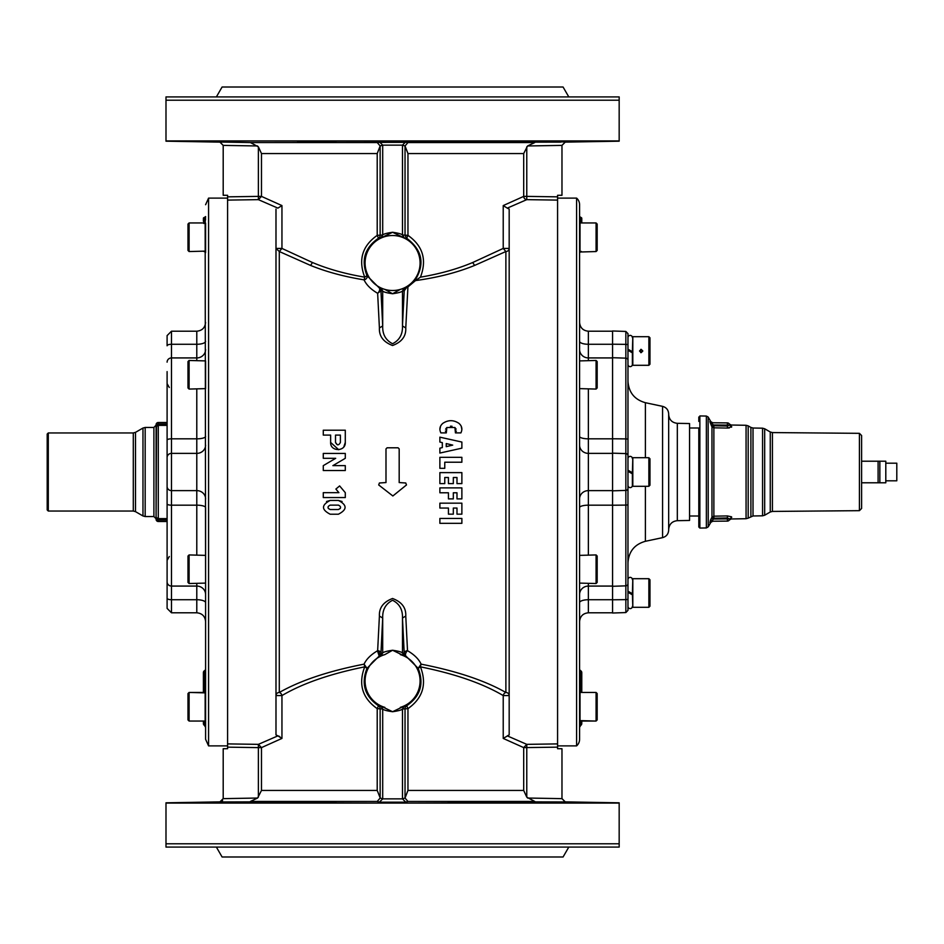 <?xml version="1.0" encoding="UTF-8"?>
<svg xmlns="http://www.w3.org/2000/svg" width="944" height="944" viewBox="0 0 944 944"><rect width="100%" height="100%" fill="white"/><g stroke="black" fill="none" stroke-linecap="round" stroke-linejoin="round"><path stroke-width="1.42" d="M216.377 96.913L222.088 87.013L563.072 87.013L568.795 96.913M165.991 100.217L165.991 96.913L619.17 96.913L619.17 140.916L165.991 140.916L165.991 100.217L619.17 100.217M560.724 142.119L250.431 142.556L377.246 142.556L380.149 145.978L382.698 145.14L402.474 145.14L402.474 234.997C401.731 234.041 398.439 233.133 392.586 232.271C386.733 233.133 383.441 234.041 382.698 234.997L380.81 237.982L392.586 232.271L404.362 237.982L406.699 238.23L407.961 235.363C422.9 245.936 427.066 259.86 420.446 277.158C439.798 273.913 457.215 269.04 472.684 262.526L503.223 248.425L509.182 248.425A3.304 3.092 180 0 1 505.878 251.517L503.223 248.425L503.223 205.58L523.696 196.387A3.304 3.115 -115.1 0 0 526.776 199.644L507.282 208.128L503.223 205.58M396.456 141.635L391.548 141.624M385.423 141.659L383.783 141.683M595.298 141.364L555.709 142.001L595.298 141.364M318.246 142.013L324.394 142.025M488.154 141.541L482.301 141.364C463.374 141.187 435.868 141.836 454.406 142.001L454.843 142.001M488.131 141.553L487.316 141.635M485.074 141.73L483.576 141.765M480.036 141.848L478.714 141.871M482.301 141.364L448.86 141.86M467.422 142.001L468.283 142.001M572.524 141.848L571.816 141.86M446.241 446.654L446.241 443.574L452.719 445.108L446.241 446.654M446.241 443.574L452.719 445.108M340.312 508.438L338.412 509.524C341.256 508.061 341.256 506.598 338.412 505.123L330.164 505.123C327.32 506.598 327.32 508.061 330.164 509.524L328.264 508.438M338.412 509.524L330.164 509.524M335.509 442.429L335.509 435.09L340.395 435.09L340.395 442.429C338.766 445.58 337.138 445.58 335.509 442.429L337.338 444.789M380.149 145.978L377.211 153.553L377.211 235.363C362.272 245.924 358.106 259.86 364.714 277.158A3.304 0.661 -81.7 0 1 364.054 279.849L364.054 279.849C344.241 276.651 326.412 271.848 310.564 265.429L279.294 251.517L281.949 248.425L312.488 262.526C327.957 269.04 345.374 273.913 364.714 277.158L367.004 275.695A3.304 2.584 -27.6 0 1 364.054 279.849C366.39 284.887 370.921 289.371 377.647 293.301L380.951 290.799L382.698 291.023L382.698 325.94L380.951 290.799L379.217 287.885L384.845 289.395L392.586 293.749C398.439 292.888 401.731 291.979 402.474 291.023L402.474 325.94C402.781 334.318 399.477 340.253 392.562 343.722C385.683 340.218 382.391 334.282 382.698 325.94L379.405 327.957L377.647 293.301A3.304 1.569 117.7 0 0 379.535 290.315A3.304 1.569 117.7 0 0 379.217 287.885L367.004 275.695C360.938 260.19 364.762 247.694 378.473 238.23L377.211 235.363L382.698 234.997L382.698 145.14L379.405 141.836M379.405 327.957C378.992 336.194 383.382 342.035 392.551 345.504C401.766 342.07 406.18 336.229 405.767 327.957L402.474 325.94L404.221 290.799L406.345 287.837L400.315 289.395L392.586 293.749C386.733 292.888 383.441 291.979 382.698 291.023L380.81 288.038M380.137 146.214L380.137 235.363A3.304 3.292 79.5 0 1 378.473 238.23L380.81 237.982M404.362 237.982L402.474 234.997L407.961 235.363L407.961 153.553L405.023 145.978L407.914 142.556L534.741 142.556L527.554 145.966L523.696 153.553L523.696 196.387L526.776 196.387L526.776 199.644L557.574 200.104L557.574 195.29L561.975 195.278L561.975 145.352L565.22 142.037M316.747 141.364C291.212 141.399 291.259 141.624 316.889 142.001C291.259 141.624 291.212 141.399 316.747 141.364C342.353 141.742 342.401 141.954 316.889 142.001C342.401 141.954 342.353 141.742 316.747 141.364M195.62 141.364L223.716 142.001L189.862 141.364M229.463 142.001L223.716 142.001M191.03 141.423L196.694 141.565M212.778 141.848L214.418 141.871M509.182 209.096L507.282 208.128L509.182 209.096L509.182 734.904L507.282 735.872L526.776 744.356L557.574 743.896L557.574 747.152L523.696 747.613L523.696 790.447L526.776 797.161L526.776 744.356L523.696 747.613L503.223 738.42L503.223 695.575L509.182 695.575A3.304 3.092 0 0 0 505.878 692.483C484.803 680.518 456.554 671.066 421.118 664.151C418.782 659.113 414.239 654.629 407.513 650.699A3.304 2.502 176.5 0 0 404.221 653.201L402.474 652.977L404.362 655.962L392.586 650.251C398.439 651.112 401.731 652.021 402.474 652.977L402.474 618.06L404.221 653.201L405.955 656.115A3.304 1.569 117.7 0 1 405.625 653.685A3.304 1.569 117.7 0 1 407.513 650.699L405.767 616.043L402.474 618.06C402.781 609.682 399.477 603.747 392.562 600.278C385.683 603.782 382.391 609.718 382.698 618.06L380.951 653.201L379.217 656.115L384.845 654.605L392.586 650.251C386.733 651.112 383.441 652.021 382.698 652.977L380.81 655.962M377.458 650.805L379.217 656.115A3.304 1.569 62.3 0 0 379.535 653.685A3.304 1.569 62.3 0 0 377.647 650.699L377.458 650.805C370.839 654.723 366.378 659.172 364.054 664.151L367.004 668.305C360.938 683.81 364.762 696.306 378.473 705.77A3.304 3.292 -79.5 0 1 380.137 708.637L380.149 798.022L377.246 801.444L379.405 802.164L405.767 802.164L402.474 798.86L382.698 798.86L382.698 709.003L377.211 708.637L378.473 705.77L380.81 706.018L382.698 709.003C383.441 709.959 386.733 710.867 392.586 711.729C398.439 710.867 401.731 709.959 402.474 709.003L404.362 706.018L392.586 711.729L380.81 706.018M387.087 447.798L398.085 447.798L399.182 448.896L399.182 482.561L405.778 482.998L406.475 484.956L392.857 495.978L378.697 484.956L379.382 482.998L385.99 482.561L385.99 448.896L387.087 447.798L385.99 448.896M461.876 503.164L461.876 514.161L456.99 514.161L456.99 508.049L453.321 508.049L453.321 514.161L448.435 514.161L448.435 508.049L439.88 508.049L439.88 503.164L461.876 503.164M461.876 487.883L461.876 498.892L456.99 498.892L456.99 492.78L453.321 492.78L453.321 498.892L448.435 498.892L448.435 492.78L439.88 492.78L439.88 487.883L461.876 487.883M461.876 472.614L461.876 483.611L456.99 483.611L456.99 477.499L453.321 477.499L453.321 483.611L448.435 483.611L448.435 477.499L444.766 477.499L444.766 483.611L439.88 483.611L439.88 472.614L461.876 472.614M461.876 457.333L461.876 462.218L444.766 462.218L444.766 468.33L439.88 468.33L439.88 457.333L461.876 457.333L439.88 457.333M439.88 442.052L439.88 437.166L461.876 442.052L461.876 448.164L439.88 453.061L439.88 448.164L442.323 447.586L442.323 442.642L439.88 442.052L442.323 442.642M439.88 518.445L439.88 523.33L461.876 523.33L461.876 518.445L439.88 518.445L461.876 518.445M446.842 427.514L454.914 427.514L455.445 432.895L460.896 432.895C462.643 429.225 461.994 426.051 458.949 423.36C453.568 419.797 448.188 419.797 442.819 423.36C439.762 426.051 439.113 429.225 440.86 432.895L446.311 432.895L446.842 427.514L445.603 429.178M330.164 514.209L338.412 514.209C347.286 509.63 347.286 505.04 338.412 500.45L330.164 500.45C321.29 505.04 321.29 509.63 330.164 514.209M323.285 430.204L345.292 430.204L345.292 442.429C345.752 451.881 330.152 451.881 330.624 442.429L330.624 435.09L323.285 435.09L323.285 430.204L345.292 430.204M345.292 453.427L345.292 458.312L332.89 465.64L345.292 465.64L345.292 470.537L323.285 470.537L323.285 465.64L335.686 458.312L323.285 458.312L323.285 453.427L345.292 453.427M345.292 492.662L345.292 497.547L323.285 497.547L323.285 492.662L338.908 492.662L335.887 489.063L339.628 485.924L345.292 492.662L339.628 485.924L335.887 489.063M420.446 277.158L415.525 280.58C437.52 277.583 457.215 272.533 474.608 265.429L505.878 251.517L505.878 692.483A3.304 2.537 116.9 0 0 503.223 695.575C482.644 683.432 455.055 673.863 420.446 666.842C427.066 684.14 422.9 698.076 407.961 708.637L402.474 709.003L402.474 798.86L405.023 798.022L407.914 801.444L405.767 802.164M379.04 656.198L367.004 668.305L364.714 666.842A3.304 0.661 81.7 0 0 364.054 664.151L364.054 664.151C328.618 671.066 300.357 680.518 279.294 692.483L279.294 251.517L275.99 248.425L281.949 248.425L281.949 205.58L261.476 196.387L258.385 199.644L277.878 208.128L281.949 205.58L277.878 208.128M227.587 745.89L208.577 745.89L208.577 198.11L227.587 198.11L227.587 200.104L227.587 195.29L223.197 195.278L223.197 145.352L219.952 142.037L250.431 142.556L258.385 146.839L261.476 153.553L261.476 196.387L258.385 196.387L258.385 199.644L227.587 200.104L227.587 743.896L258.385 744.356L261.476 747.613L258.385 747.613L258.385 744.356L277.878 735.872L281.949 738.42L261.476 747.613L261.476 790.447L257.606 798.034L250.431 801.444L377.246 801.444L219.952 801.963L223.197 798.648L223.197 748.722L227.587 748.71L227.587 747.152L258.385 747.613L258.385 797.161M224.176 142.107L219.952 142.037M561.975 145.388L527.554 145.966M404.362 655.962L405.955 656.115L418.157 668.305L420.446 666.842A3.304 0.661 98.3 0 1 421.118 664.151L418.157 668.305C424.234 683.81 420.41 696.306 406.699 705.77L404.362 706.018M384.845 707.375A27.494 27.494 0 0 1 384.845 654.605M405.767 327.957L407.926 286.929L414.05 281.808C425.296 264.981 422.841 250.455 406.699 238.23L405.035 235.363L405.035 146.214M406.345 287.837L407.926 286.929M405.767 616.043C406.18 607.771 401.766 601.93 392.551 598.496C383.382 601.965 378.992 607.806 379.405 616.043L382.698 618.06L382.698 652.977L380.951 653.201A3.304 2.502 3.5 0 0 377.647 650.699L379.405 616.043M379.382 482.998L378.697 484.956M405.778 482.998L406.475 484.956M398.085 447.798L399.182 448.896M461.876 448.164L439.88 453.061M458.949 423.36C453.568 419.797 448.188 419.797 442.819 423.36M440.577 426.11L439.88 429.473M445.426 431.042L446.311 432.895M452.023 426.263L450.441 426.181M454.914 427.514L456.153 429.178M456.33 431.042L455.445 432.895M461.191 426.11L461.876 429.473M326.506 501.512L330.164 500.45M342.07 501.512L338.412 500.45M345.292 442.429L343.864 446.76M338.719 449.722L330.624 442.429M345.292 458.312L332.89 465.64M415.525 280.58L414.05 281.808M380.137 797.786L377.211 790.447L377.211 708.637C362.272 698.076 358.106 684.14 364.714 666.842C330.117 673.863 302.528 683.432 281.949 695.575A3.304 2.537 -116.9 0 0 279.294 692.483A3.304 3.092 0 0 0 275.99 695.575L281.949 695.575L281.949 738.42M223.197 145.388L257.606 145.966M509.182 734.904L503.223 738.42M557.574 198.11L576.595 198.11L576.595 745.89L557.574 745.89L557.574 200.104M400.315 654.605A27.494 27.494 0 0 1 400.315 707.375M275.99 209.096L275.99 734.904L277.878 735.872L275.99 734.904M278.303 735.954L279.731 736.544M557.574 747.152L557.574 748.71L561.975 748.722L561.975 798.695M405.035 797.786L405.035 708.637A3.304 3.292 -100.5 0 1 406.699 705.77L407.961 708.637L407.961 790.447L405.023 798.022M227.587 743.896L227.587 747.152M526.776 797.161L534.741 801.444L407.914 801.444L565.22 801.963L561.975 798.648L527.554 798.034M223.197 798.648L257.606 798.034M401.377 802.317L381.624 802.282M222.607 800.524L221.982 801.208M604.951 803.084L165.991 803.084L165.991 843.783L619.17 843.783L619.17 803.084L604.951 803.084M595.298 802.636L555.709 801.999L595.298 802.636M488.154 802.459L448.86 802.14M467.422 801.999L468.283 801.999M488.131 802.447L487.316 802.365M485.074 802.27L483.564 802.235M480.036 802.152L478.667 802.129M572.524 802.152L571.816 802.14M482.301 802.636C463.374 802.813 435.868 802.164 454.406 801.999M316.747 802.636C342.353 802.258 342.401 802.046 316.889 801.999C342.401 802.046 342.353 802.258 316.747 802.636C291.212 802.601 291.259 802.376 316.889 801.999C291.259 802.376 291.212 802.601 316.747 802.636M189.862 802.636L229.463 801.999M195.62 802.636L223.716 801.999M191.03 802.577L196.612 802.447M212.778 802.152L214.418 802.129M165.991 843.783L165.991 847.087L619.17 847.087L619.17 843.783M216.377 847.087L222.088 856.987L563.072 856.987L568.795 847.087M208.577 745.89L205.591 739.282L205.591 578.283L205.591 672.635L203.397 672.635L203.397 692.448L189.095 692.448L189.095 721.051L203.397 721.051L203.397 723.517A2.195 2.195 0 0 0 204.447 725.405L205.591 727.328M205.591 578.283L205.155 223.103M205.591 705.9L205.591 706.572M196.789 554.93L196.789 505.17A8.803 2.454 180 0 1 205.591 507.624L205.591 594.519A8.803 8.449 180 0 0 196.789 586.071L196.789 583.534M203.821 218.595L203.821 217.958A0.661 0.661 180 0 0 203.397 218.583L203.397 218.3A0.661 0.661 180 0 1 203.821 217.675L203.821 218.288M203.397 219.02A0.661 0.661 0 0 1 203.81 218.406L205.591 217.25A0.661 0.661 180 0 1 205.155 217.875L203.821 218.406A0.661 0.661 180 0 0 203.397 219.02L203.397 221.226A0.661 0.649 180 0 1 203.821 220.613L203.821 222.772A0.661 0.649 180 0 0 203.55 222.949M205.155 217.875L205.155 219.869L203.821 220.294L203.821 219.622A0.661 0.661 180 0 0 203.397 220.235L205.155 220.058A0.661 0.649 180 0 0 205.591 219.445L203.798 220.625A0.661 0.661 0 0 0 203.397 221.226M203.821 218.406L203.821 219.622L205.591 218.571M203.821 223.492L205.155 222.383L205.403 219.881M205.591 216.86L203.821 217.958L205.591 216.565A0.661 0.661 180 0 1 205.155 217.179L205.155 218.123M205.591 251.694L205.591 223.398M205.591 727.151L204.494 724.662A2.195 1.322 180 0 1 203.397 723.517M204.494 670.724A2.195 2.195 0 0 0 203.397 672.635A2.195 2.195 0 0 1 204.494 670.724A2.195 2.195 0 0 0 205.591 668.824A2.195 2.195 0 0 1 204.494 670.724L204.494 692.448M205.202 252.048L205.591 252.65A0.661 0.637 180 0 0 205.226 252.036L204.081 251.552M167.1 518.622L158.297 518.622L158.297 521.501A2.195 2.195 0 0 1 156.09 519.294A2.195 2.195 0 0 0 158.297 521.501L167.1 521.501L167.1 598.225L167.1 457.521A4.401 4.142 0 0 1 171.489 453.38L196.789 453.38A8.803 8.272 0 0 0 205.591 445.108M205.591 498.892A8.803 8.272 180 0 0 196.789 490.62L196.789 505.17L171.489 505.17L171.489 586.071L196.789 586.071L196.789 612.798L171.489 612.798L167.1 608.396L167.1 598.225A4.401 1.499 0 0 0 171.489 599.723L196.789 599.723A8.803 2.985 0 0 1 205.591 602.709M205.591 436.376A8.803 2.454 180 0 1 196.789 438.83L171.489 438.83A4.401 1.227 180 0 0 167.1 440.057L167.1 371.606M205.591 341.291A8.803 2.985 180 0 1 196.789 344.277L171.489 344.277A4.401 1.499 180 0 0 167.1 345.775L167.1 335.604L171.489 331.202L171.489 357.929L196.789 357.929A8.803 8.449 0 0 0 205.591 349.481M167.1 440.057L167.1 457.521M167.1 549.526L167.1 383.665L169.295 387.477M167.1 519.991L158.297 519.991L156.503 519.294L156.09 517.418L156.09 426.582L156.09 519.294L156.09 517.418L158.297 518.622L158.297 425.378L156.09 426.582L156.09 424.706A2.195 2.195 0 0 1 158.297 422.499L158.297 424.009L156.503 424.706L156.503 425.909L158.297 425.378L158.297 424.009L167.1 424.009M158.297 519.991L156.09 519.294M156.09 518.752L153.896 516.545L153.896 427.455L156.503 424.706L156.09 518.752L156.503 425.909M167.1 422.499L158.297 422.499L167.1 422.499M47.2 509.949L47.2 434.051L48.297 432.954L48.297 511.046L47.2 509.949M576.595 198.11A8.803 8.803 0 0 1 579.581 204.718L579.581 739.282A8.803 8.803 0 0 1 576.595 745.89M579.581 717.251L579.581 720.567M580.017 721.051L580.017 692.448L596.077 692.448L596.077 721.051L579.581 720.602M596.077 692.448L597.174 693.545L597.174 719.942L596.077 721.051L581.775 721.051L581.775 723.517A2.195 1.322 -0 0 1 580.678 724.662L580.678 721.051M579.581 570.27L579.581 578.283M596.077 554.93L596.077 583.534L579.581 583.097L579.581 555.379L596.077 554.93L597.174 556.04L597.174 582.436L596.077 583.534M579.581 223.433L579.581 226.749M580.005 219.574L580.005 218.005L581.339 218.453A0.661 0.661 -0 0 1 581.775 219.079L581.775 222.949L581.775 220.518L581.775 222.949L596.077 222.949L596.077 251.552L580.005 252.013L579.581 251.116M581.091 251.552L579.581 252.65A0.661 0.637 180 0 1 580.005 252.013L580.017 222.949L596.077 222.949L597.174 224.058L597.174 250.455L596.077 251.552M596.077 360.466L596.077 389.07L579.581 388.621L579.581 360.903L596.077 360.466L597.174 361.564L597.174 387.96L596.077 389.07M189.095 389.07L189.095 360.466L205.591 360.903L205.591 388.621L189.095 389.07L187.998 387.96L187.998 361.564L189.095 360.466M189.095 583.534L189.095 554.93L205.591 555.379L205.591 583.097L189.095 583.534L187.998 582.436L187.998 556.04L189.095 554.93M205.591 251.116L189.095 251.552L189.095 222.949L205.155 222.949M189.095 251.552L187.998 250.455L187.998 224.058L189.095 222.949M205.591 720.567L205.591 717.251M205.155 692.448L205.155 721.051L189.095 721.051L187.998 719.942L187.998 693.545L189.095 692.448L205.591 692.884M861.601 508.462L859.418 510.669L859.418 433.331L861.601 435.538L861.601 508.462L861.601 482.785L878.097 482.785L878.097 461.215L861.601 461.215L861.601 454.512M731.494 427.195L729.594 424.871A2.195 2.195 0 0 0 727.423 422.9A2.195 2.195 0 0 1 729.594 424.871L731.742 426.759L727.364 428.069L729.37 427.927M731.742 426.759C731.022 424.446 731.022 424.446 731.742 426.759M729.594 424.871A2.195 2.195 0 0 0 727.423 422.9L727.411 425.095L729.464 425.095L727.411 426.015L727.364 428.069L713.841 427.821L711.965 426.794L709.876 421.626L711.54 426.004L713.452 424.977L709.876 421.626M712.72 422.77L710.844 421.673L708.142 417L706.36 416.056L706.36 527.944L708.236 526.846L710.844 522.339L712.72 521.23L727.423 521.1A2.195 2.195 0 0 0 729.299 520.026L731.14 518.976L746.067 518.716L746.067 425.284L748.191 425.874L748.191 518.126L753.017 515.979L753.017 428.021L762.563 428.187L762.563 515.813L764.687 515.223L764.687 428.777L770.257 431.986L770.257 512.014L772.416 511.424L772.416 432.576L859.418 433.331M729.488 519.613A2.195 2.195 0 0 0 729.594 519.129L731.742 517.241C731.022 519.554 731.022 519.554 731.742 517.241L729.594 519.129A2.195 2.195 0 0 1 727.423 521.1L711.752 521.241L713.452 519.023L711.54 517.996L711.965 517.206L713.841 516.179L727.364 515.931L731.494 516.805M727.423 521.1L727.411 518.905L729.464 518.905L727.411 517.985L727.411 518.905L713.452 519.023L713.876 518.244L727.411 517.985L727.364 515.931M712.437 520.05L711.729 521.241M727.423 422.9L711.752 422.759M711.705 422.77L712.118 423.596M711.328 518.398L710.313 520.533M712.72 521.23L709.876 522.374L711.54 517.996M698.808 421.402L698.808 417L698.808 421.402L699.87 421.402M698.808 417L699.87 417M708.142 417L708.236 526.846M706.36 527.944L699.87 528.062L698.808 527L698.808 427.998L689.568 427.998M699.87 528.062L699.87 415.938L706.36 416.056M627.972 485.417A2.195 2.195 0 0 0 630.167 487.623A2.195 2.195 0 0 0 632.374 485.417L632.374 473.817L630.863 472.956M627.972 458.583A2.195 2.195 0 0 1 630.167 456.377A2.195 2.195 0 0 1 632.374 458.583M632.374 472L632.81 486.302L632.81 457.698L632.374 473.817L627.972 471.28M627.972 470.183L632.374 472.72M632.81 457.698L648.87 457.698L648.87 486.302L632.81 486.302M648.87 457.698L649.968 458.796L649.968 485.204L648.87 486.302M627.972 350.283L632.374 352.82L632.374 351.723L627.972 349.186M627.972 364.419A2.195 2.195 0 0 0 630.167 366.626A2.195 2.195 0 0 0 632.374 364.419L632.374 352.82L630.863 351.959M627.972 342.212L627.972 337.586A2.195 2.195 0 0 1 630.167 335.391A2.195 2.195 0 0 1 632.374 337.586M632.374 592.997L632.81 607.299L632.81 578.696L632.374 594.814L627.972 592.277L627.972 606.414A2.195 2.195 0 0 0 630.167 608.609A2.195 2.195 0 0 0 632.374 606.414M630.863 593.941L632.374 594.814L632.374 593.717L627.972 591.18L627.972 579.581A2.195 2.195 0 0 1 630.167 577.374A2.195 2.195 0 0 1 632.374 579.581M632.81 578.696L648.87 578.696L648.87 607.299L632.81 607.299M648.87 578.696L649.968 579.793L649.968 606.19L648.87 607.299M677.32 423.325L677.32 520.675L689.568 520.451L689.568 423.549L677.32 423.325C672.057 422.735 669.166 419.809 668.671 414.534M662.57 537.643L662.57 406.357C666.37 407.43 668.411 409.944 668.671 413.885L668.671 530.115C668.411 534.056 666.37 536.57 662.57 537.643L645.401 541.29L645.401 486.302M645.401 457.698L645.401 402.71C634.533 399.631 628.728 392.456 627.972 381.187L627.972 345.103A2.195 0.743 180 0 0 625.848 344.359L612.573 344.206L612.573 330.978L625.848 331.438L625.848 438.901A2.195 0.614 180 0 1 627.972 439.515L627.972 488.331A2.195 2.065 180 0 1 625.848 490.408L612.573 490.833L612.573 438.771L625.848 438.901L625.848 585.846L612.573 586.295L612.573 490.833M645.401 541.29C634.533 544.369 628.728 551.544 627.972 562.813L627.972 488.331M627.972 504.485L627.972 583.734L627.972 504.485A2.195 0.614 0 0 1 625.848 505.099L612.573 505.229M612.573 599.794L625.848 599.641A2.195 0.743 0 0 0 627.972 598.897L627.972 583.734A2.195 2.112 180 0 1 625.848 585.846L625.848 612.562L612.573 613.022L612.573 586.295M627.972 598.897L627.972 610.367L625.848 612.562M625.848 331.438L627.972 333.633L627.972 345.103M612.573 344.206L612.573 357.705L625.848 358.154A2.195 2.112 0 0 1 627.972 360.266L627.972 439.515M612.573 357.705L612.573 438.771M640.728 352.596L640.728 349.422M649.968 351.003L649.968 364.207L648.87 365.304L648.87 336.701L649.968 337.81L649.968 351.003M642.817 351.003L641.177 352.655L639.525 351.003L641.177 349.351L642.817 351.003M648.87 365.304L632.81 365.304L632.81 336.701L632.374 351.723M579.581 668.824A2.195 2.195 0 0 0 580.678 670.724A2.195 2.195 0 0 1 579.581 668.824L579.581 672.635L579.581 668.824A2.195 2.195 0 0 0 580.678 670.724A2.195 2.195 0 0 1 581.775 672.635L581.775 692.448M612.573 505.17L588.372 505.17A8.803 2.454 180 0 0 579.581 507.624L579.581 445.108A8.803 8.272 180 0 0 588.372 453.38L612.573 453.38M588.372 389.07L588.372 438.83A8.803 2.454 0 0 1 579.581 436.376L579.581 445.108M581.362 218.206L581.339 219.114L579.581 218.689M581.339 219.905L581.775 218.807A0.661 0.661 0 0 0 581.351 218.194L581.339 218.194A0.661 0.661 -0 0 1 581.775 218.807M580.005 217.686L581.351 218.194L580.005 218.005A0.661 0.661 0 0 1 579.581 217.38M581.351 217.686A0.661 0.661 180 0 1 581.775 218.3A0.661 0.661 0 0 0 581.351 217.686L579.581 216.565A0.661 0.661 180 0 0 580.005 217.179L581.339 218.288M580.678 725.334L580.678 725.334A2.195 2.089 0 0 0 579.581 727.151L580.678 724.662A2.195 1.322 180 0 0 579.581 725.806M580.678 670.724A2.195 2.195 0 0 1 581.775 672.635A2.195 2.195 0 0 0 580.678 670.724L580.678 672.635L581.775 672.635M580.005 248.343A0.661 0.649 0 0 0 579.581 248.945M579.581 251.234L580.005 250.632M580.1 222.949L579.581 218.973L580.1 220.023L581.256 219.881A0.661 0.649 -0 0 1 581.775 220.518A0.661 0.661 0 0 0 581.268 219.881L581.775 221.427A0.661 0.649 0 0 0 581.256 220.79L579.581 219.94M581.256 222.949L581.256 221.38L579.581 221.12M392.586 235.516A27.494 27.494 0 0 1 420.08 263.01A27.494 27.494 0 0 1 392.586 290.504A27.494 27.494 0 0 1 365.08 263.01A27.494 27.494 0 0 1 392.586 235.516M879.855 461.215L885.802 461.215L885.802 482.785L879.855 482.785L879.855 461.215L878.097 461.215M885.802 480.803L896.8 480.803L896.8 463.197L885.802 463.197M713.876 425.756L713.876 518.244L711.965 517.206L711.965 426.794L713.876 425.756L713.452 424.977L727.411 425.095L727.411 426.015L713.876 425.756M404.362 288.038L402.474 291.023L404.221 290.799M405.023 145.978L402.474 145.14L405.767 141.836M523.696 153.553L407.961 153.553M406.156 287.861L404.834 289.206M310.564 265.429L312.488 262.526M474.608 265.429L472.684 262.526M377.211 153.553L261.476 153.553M557.574 196.848L526.776 196.387L526.776 146.839M227.587 196.848L258.385 196.387L258.385 146.839M506.196 695.575L508.556 695.575M523.696 790.447L407.961 790.447M380.149 798.022L382.698 798.86L379.405 802.164M377.211 790.447L261.476 790.447M205.155 252.013L203.821 251.423M205.591 725.806A2.195 1.322 180 0 0 204.494 724.662L204.494 721.051M196.789 360.466L196.789 331.202C202.134 330.683 205.072 327.757 205.591 322.411M167.1 362.154A4.401 4.224 0 0 1 171.489 357.929L171.489 490.62L196.789 490.62L196.789 389.07M167.1 581.846A4.401 4.224 180 0 0 171.489 586.071L171.489 612.798M167.1 486.479A4.401 4.142 180 0 0 171.489 490.62L171.489 505.17A4.401 1.227 180 0 1 167.1 503.943M158.297 425.378L167.1 425.378M153.896 516.545L145.175 516.545L145.175 427.455L153.896 427.455M142.969 428.045L135.488 432.364L135.488 511.636L142.969 515.955L142.969 428.045L145.175 427.455M135.488 511.636L133.293 511.046L133.293 432.954L48.297 432.954M753.017 428.021L750.893 427.431L750.893 516.569M631.937 472.472L631.937 473.569M631.937 593.457L631.937 594.555M627.972 455.669A2.195 2.065 180 0 0 625.848 453.592L612.573 453.167M631.937 351.475L631.937 352.572M580.005 252.013L581.339 251.423M580.678 692.448L580.678 672.635L579.581 672.635M612.573 331.202L588.372 331.202L588.372 344.277L612.573 344.277M579.581 349.481A8.803 8.449 180 0 0 588.372 357.929L612.573 357.929M588.372 360.466L588.372 344.277A8.803 2.985 0 0 1 579.581 341.291M588.372 554.93L588.372 438.83L612.573 438.83M579.581 498.892A8.803 8.272 0 0 1 588.372 490.62L612.573 490.62M588.372 583.534L588.372 586.071L612.573 586.071M579.581 602.709A8.803 2.985 180 0 1 588.372 599.723L612.573 599.723M612.573 612.798L588.372 612.798L588.372 586.071A8.803 8.449 0 0 0 579.581 594.519M561.975 145.423L565.22 142.131L619.17 141.187M165.991 141.187L219.952 142.131L223.197 145.423M619.17 802.813L565.22 801.869L561.975 798.577M223.197 798.577L219.952 801.869L165.991 802.813M205.167 217.179L203.821 217.686A0.661 0.661 0 0 0 203.397 218.3M205.202 223.693L205.591 223.079M208.577 198.11L205.591 204.718M196.789 612.798C202.134 613.317 205.072 616.243 205.591 621.589M196.789 331.202L171.489 331.202M169.295 556.523L167.1 560.335M142.969 515.955L145.175 516.545M135.488 432.364L133.293 432.954M133.293 511.046L48.297 511.046M187.998 693.545L189.095 692.448M859.418 510.669L772.416 511.424M770.257 431.986L772.416 432.576M770.257 512.014L764.687 515.223M762.563 428.187L764.687 428.777M762.563 515.813L753.017 515.979M750.893 427.431L748.191 425.874M746.067 518.716L748.191 518.126M746.067 425.284L731.14 425.024L729.299 423.986M698.808 516.002L689.568 516.002M677.32 520.675C672.057 521.265 669.166 524.191 668.671 529.466M662.57 406.357L645.401 402.71M632.81 336.701L648.87 336.701M580.005 222.996L579.581 222.371M580.005 250.455L579.581 251.069M579.581 727.328L580.713 725.405A2.195 2.195 0 0 0 581.775 723.517M579.982 220.035L579.581 219.421M588.372 331.202C583.026 330.683 580.1 327.757 579.581 322.411M588.372 612.798C583.026 613.317 580.1 616.243 579.581 621.589M580.088 219.598L581.268 219.881M879.855 482.785L878.097 482.785"/></g></svg>
